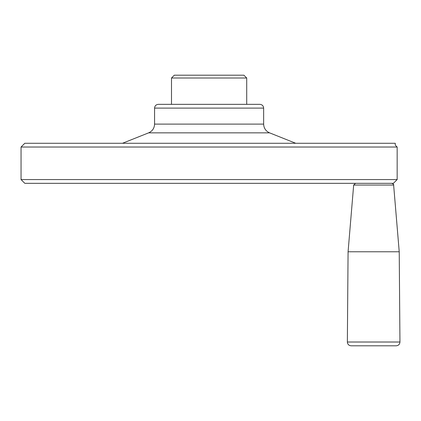 <?xml version="1.0" encoding="UTF-8"?>
<svg xmlns="http://www.w3.org/2000/svg" width="421" height="421" viewBox="0 0 421 421"><rect width="100%" height="100%" fill="white"/><g stroke="black" fill="none" stroke-linecap="round" stroke-linejoin="round"><path stroke-width="0.63" d="M243.896 75.196L174.315 75.196L171.494 78.017L246.717 78.017L243.896 75.196M393.135 143.272C395.972 145.761 395.972 145.761 393.135 143.272L395.277 143.272L395.277 145.15L397.161 147.029L21.05 147.029L24.813 143.272L393.135 143.272M263.641 124.111L154.57 124.111C154.375 128.226 152.402 131.136 148.65 132.841L269.561 132.841C265.809 131.136 263.835 128.226 263.641 124.111L263.641 108.102L154.57 108.102C154.791 105.818 156.044 104.566 158.328 104.345L171.494 104.345L171.494 78.017M246.717 78.017L246.717 104.345L171.494 104.345M263.641 108.102C263.42 105.818 262.162 104.566 259.878 104.345L158.328 104.345M397.161 147.029L397.161 179.567L393.398 183.324L24.813 183.324L21.05 179.567L21.05 147.029M269.561 132.841L295.71 143.272M353.666 185.051L348.078 251.779L399.229 251.779L393.635 185.051L353.666 185.051L355.545 183.324M399.95 342.015C399.74 344.315 398.487 345.578 396.187 345.804L351.114 345.804C348.82 345.578 347.562 344.315 347.357 342.015L399.95 342.015L399.229 251.779M397.161 179.567L21.05 179.567M148.65 132.841L122.5 143.272M154.57 124.111L154.57 108.102M393.635 185.051C394.072 184.661 393.446 184.082 391.762 183.324M348.078 251.779L347.357 342.015"/></g></svg>

